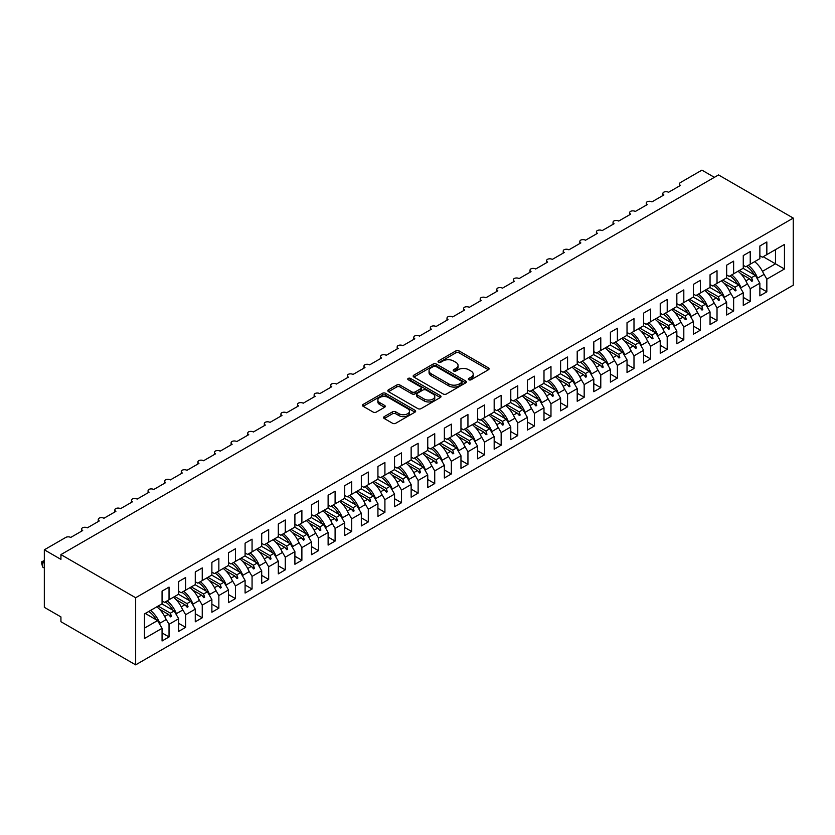 <?xml version="1.0" encoding="UTF-8"?>
<svg xmlns="http://www.w3.org/2000/svg" width="835" height="835" viewBox="0 0 835 835"><rect width="100%" height="100%" fill="white"/><g stroke="black" fill="none" stroke-linecap="round" stroke-linejoin="round"><path stroke-width="1.25" d="M468.821 379.758A1.618 0.929 0 0 0 471.097 379.758L488.412 369.759A2.307 1.336 0 0 0 489.091 368.809A2.307 1.336 0 0 0 488.412 367.87L459.083 350.93A2.307 1.336 0 0 0 455.816 350.93L438.5 360.929A1.618 0.929 0 0 0 438.031 361.586A1.618 0.929 0 0 0 438.5 362.254A1.618 0.929 0 0 0 440.786 362.254L443.02 360.96A7.379 4.258 0 0 1 453.457 360.96L455.9 362.369A7.379 4.258 0 0 1 458.06 365.375A7.379 4.258 0 0 1 455.9 368.392L453.655 369.686A1.618 0.929 0 0 0 453.186 370.343A1.618 0.929 0 0 0 453.655 371.001A1.618 0.929 0 0 0 455.941 371.001L458.185 369.707A7.379 4.258 0 0 1 468.612 369.707L471.055 371.116A7.379 4.258 0 0 1 473.215 374.132A7.379 4.258 0 0 1 471.055 377.138L468.821 378.432A1.618 0.929 0 0 0 468.341 379.09A1.618 0.929 0 0 0 468.821 379.758L468.821 378.432M384.257 416.623A2.307 1.336 0 0 0 383.589 417.563A2.307 1.336 0 0 0 384.257 418.502L392.492 423.251A2.307 1.336 0 0 0 395.748 423.251L414.985 412.146A2.307 1.336 0 0 0 415.663 411.206A2.307 1.336 0 0 0 414.985 410.267L385.645 393.327A2.307 1.336 0 0 0 382.388 393.327L363.152 404.432A2.307 1.336 0 0 0 362.473 405.372A2.307 1.336 0 0 0 363.152 406.311L373.099 412.052A2.307 1.336 0 0 0 376.355 412.052L384.591 407.303A2.307 1.336 0 0 0 385.259 406.363A2.307 1.336 0 0 0 384.591 405.424L379.654 402.574A6.169 3.559 0 0 1 377.848 400.059A6.169 3.559 0 0 1 381.658 396.771A6.169 3.559 0 0 1 388.379 397.543L407.689 408.691A6.169 3.559 0 0 1 409.494 411.206A6.169 3.559 0 0 1 405.695 414.494A6.169 3.559 0 0 1 398.973 413.722L395.748 411.864A2.307 1.336 0 0 0 392.492 411.864L384.257 416.623L384.257 418.502M793.25 218.081L135.656 597.745L135.656 664.858L793.25 285.194L793.25 218.081L718.528 174.943L60.934 554.597L60.934 559.387L44.328 549.806L65.746 537.437A3.517 2.035 180 0 1 70.725 537.437L82.686 530.538A3.517 2.035 0 0 1 81.653 529.098A3.517 2.035 0 0 1 82.519 527.762A3.517 2.035 180 0 1 87.331 527.845L99.292 520.946A3.517 2.035 0 0 1 98.259 519.506A3.517 2.035 0 0 1 99.125 518.17A3.517 2.035 180 0 1 103.937 518.264L115.898 511.364A3.517 2.035 0 0 1 114.865 509.924A3.517 2.035 0 0 1 115.731 508.578A3.517 2.035 180 0 1 120.543 508.672L132.504 501.772A3.517 2.035 0 0 1 131.471 500.332A3.517 2.035 0 0 1 132.337 498.996A3.517 2.035 180 0 1 137.149 499.09L149.11 492.18A3.517 2.035 0 0 1 148.077 490.75A3.517 2.035 0 0 1 148.943 489.404A3.517 2.035 180 0 1 153.755 489.498L165.716 482.599A3.517 2.035 0 0 1 164.683 481.158A3.517 2.035 0 0 1 165.549 479.822A3.517 2.035 180 0 1 170.361 479.916L182.322 473.007A3.517 2.035 0 0 1 181.289 471.577A3.517 2.035 0 0 1 182.155 470.23A3.517 2.035 180 0 1 186.967 470.324L198.928 463.425A3.517 2.035 0 0 1 197.895 461.985A3.517 2.035 0 0 1 198.761 460.649A3.517 2.035 180 0 1 203.573 460.743L215.534 453.833A3.517 2.035 0 0 1 214.501 452.393A3.517 2.035 0 0 1 215.367 451.057A3.517 2.035 180 0 1 220.179 451.15L232.14 444.251A3.517 2.035 0 0 1 231.107 442.811A3.517 2.035 0 0 1 231.973 441.475A3.517 2.035 180 0 1 236.785 441.569L248.746 434.659A3.517 2.035 0 0 1 247.713 433.219A3.517 2.035 0 0 1 248.579 431.883A3.517 2.035 180 0 1 253.391 431.977L265.353 425.078A3.517 2.035 0 0 1 264.319 423.637A3.517 2.035 0 0 1 265.186 422.301A3.517 2.035 180 0 1 269.997 422.385L281.959 415.486A3.517 2.035 0 0 1 280.925 414.045A3.517 2.035 0 0 1 281.792 412.709A3.517 2.035 180 0 1 286.603 412.803L298.565 405.904A3.517 2.035 0 0 1 297.531 404.464A3.517 2.035 0 0 1 298.398 403.117A3.517 2.035 180 0 1 303.209 403.211L315.171 396.312A3.517 2.035 0 0 1 314.137 394.871A3.517 2.035 0 0 1 315.004 393.536A3.517 2.035 180 0 1 319.815 393.629L331.766 386.72A3.517 2.035 0 0 1 330.743 385.29A3.517 2.035 0 0 1 331.61 383.943A3.517 2.035 180 0 1 336.421 384.037L348.372 377.138A3.517 2.035 0 0 1 347.35 375.698A3.517 2.035 0 0 1 348.216 374.362A3.517 2.035 180 0 1 353.028 374.456L364.978 367.546A3.517 2.035 0 0 1 363.956 366.116A3.517 2.035 0 0 1 364.822 364.77A3.517 2.035 180 0 1 369.634 364.864L381.585 357.964A3.517 2.035 0 0 1 380.562 356.524A3.517 2.035 0 0 1 381.428 355.188A3.517 2.035 180 0 1 386.24 355.282L398.191 348.372A3.517 2.035 0 0 1 397.168 346.932A3.517 2.035 0 0 1 398.034 345.596A3.517 2.035 180 0 1 402.846 345.69L414.797 338.791A3.517 2.035 0 0 1 413.774 337.35A3.517 2.035 0 0 1 414.64 336.014A3.517 2.035 180 0 1 419.452 336.098L431.403 329.199A3.517 2.035 0 0 1 430.38 327.758A3.517 2.035 0 0 1 431.246 326.422A3.517 2.035 180 0 1 436.058 326.516L448.009 319.617A3.517 2.035 0 0 1 446.986 318.177A3.517 2.035 0 0 1 447.852 316.841A3.517 2.035 180 0 1 452.664 316.924L464.615 310.025A3.517 2.035 0 0 1 463.592 308.585A3.517 2.035 0 0 1 464.458 307.249A3.517 2.035 180 0 1 469.27 307.343L481.221 300.433A3.517 2.035 0 0 1 480.198 299.003A3.517 2.035 0 0 1 481.064 297.657A3.517 2.035 180 0 1 485.876 297.751L497.827 290.851A3.517 2.035 0 0 1 496.804 289.411A3.517 2.035 0 0 1 497.67 288.075A3.517 2.035 180 0 1 502.482 288.169L514.433 281.259A3.517 2.035 0 0 1 513.4 279.829A3.517 2.035 0 0 1 514.277 278.483A3.517 2.035 180 0 1 519.088 278.577L531.039 271.678A3.517 2.035 0 0 1 530.006 270.237A3.517 2.035 0 0 1 530.883 268.901A3.517 2.035 180 0 1 535.694 268.995L547.645 262.086A3.517 2.035 0 0 1 546.612 260.656A3.517 2.035 0 0 1 547.489 259.309A3.517 2.035 180 0 1 552.3 259.403L564.251 252.504A3.517 2.035 0 0 1 563.218 251.064A3.517 2.035 0 0 1 564.095 249.728A3.517 2.035 180 0 1 568.906 249.822L580.857 242.912A3.517 2.035 0 0 1 579.824 241.472A3.517 2.035 0 0 1 580.701 240.136A3.517 2.035 180 0 1 585.512 240.229L597.463 233.33A3.517 2.035 0 0 1 596.43 231.89A3.517 2.035 0 0 1 597.307 230.554A3.517 2.035 180 0 1 602.118 230.637L614.069 223.738A3.517 2.035 0 0 1 613.036 222.298A3.517 2.035 0 0 1 613.913 220.962A3.517 2.035 180 0 1 618.725 221.056L630.675 214.157A3.517 2.035 0 0 1 629.642 212.716A3.517 2.035 0 0 1 630.519 211.37A3.517 2.035 180 0 1 635.331 211.464L647.282 204.565A3.517 2.035 0 0 1 646.248 203.124A3.517 2.035 0 0 1 647.125 201.788A3.517 2.035 180 0 1 651.937 201.882L663.888 194.972A3.517 2.035 0 0 1 662.854 193.543A3.517 2.035 0 0 1 663.731 192.196A3.517 2.035 180 0 1 668.543 192.29L680.494 185.391A3.517 2.035 0 0 1 679.46 183.951A3.517 2.035 0 0 1 680.494 182.51L701.922 170.142L714.374 177.333M135.656 597.745L60.934 554.597M443.187 393.984A2.307 1.336 0 0 0 446.443 393.984L465.68 382.879A2.307 1.336 0 0 0 466.358 381.939A2.307 1.336 0 0 0 465.68 381L436.34 364.06A2.307 1.336 0 0 0 433.083 364.06L413.847 375.166A2.307 1.336 0 0 0 413.168 376.105A2.307 1.336 0 0 0 413.847 377.044L443.187 393.984M408.868 380.102A1.618 0.929 0 0 1 410.507 380.332L410.507 378.412L440.337 395.633A2.307 1.336 0 0 1 441.005 396.573A2.307 1.336 0 0 1 440.337 397.512L421.101 408.618A2.307 1.336 0 0 1 417.844 408.618L388.505 391.678L388.505 389.799A2.307 1.336 0 0 0 387.826 390.738A2.307 1.336 0 0 0 388.505 391.678M388.505 389.799L396.729 385.05A2.307 1.336 0 0 1 399.986 385.05L411.895 391.918A2.307 1.336 0 0 0 415.152 391.918L420.61 388.766A2.307 1.336 0 0 0 421.289 387.826A2.307 1.336 0 0 0 420.61 386.887L408.221 379.727A1.618 0.929 0 0 1 407.751 379.069A1.618 0.929 0 0 1 408.743 378.213A1.618 0.929 0 0 1 410.507 378.412M162.063 600.908L164.547 602.348L169.035 599.76L169.035 587.099L162.063 591.128L162.063 603.778L144.455 613.944L144.455 638.493L162.063 628.327L157.575 620.562L145.29 613.464M162.063 632.93L169.035 636.959L169.035 624.298L178.669 618.735L174.181 610.97L161.896 603.882M165.434 618.067L169.035 624.298M178.669 591.316L181.153 592.756L185.641 590.168L185.641 577.517L178.669 581.536L178.669 594.196L169.035 599.76M178.669 623.338L185.641 627.367L185.641 614.717L195.275 609.153L190.787 601.388L178.502 594.29M182.04 608.485L185.641 614.717M195.275 581.734L197.759 583.164L202.247 580.576L202.247 567.925L195.275 571.954L195.275 584.604L185.641 590.168M195.275 613.756L202.247 617.775L202.247 605.125L211.881 599.561L207.393 591.796L195.108 584.698M198.646 598.893L202.247 605.125M211.881 572.142L214.365 573.582L218.853 570.994L218.853 558.333L211.881 562.362L211.881 575.023L202.247 580.576M211.881 604.164L218.853 608.193L218.853 595.532L228.487 589.98L223.999 582.214L211.714 575.117M215.253 589.312L218.853 595.532M228.487 562.56L230.971 563.99L235.46 561.402L235.46 548.752L228.487 552.78L228.487 565.431L218.853 570.994M228.487 594.583L235.46 598.601L235.46 585.951L245.093 580.388L240.605 572.622L228.32 565.525M231.859 579.72L235.46 585.951M245.093 552.968L247.577 554.409L252.066 551.82L252.066 539.159L245.093 543.188L245.093 555.849L235.46 561.402M245.093 584.991L252.066 589.019L252.066 576.359L261.699 570.806L257.211 563.041L244.926 555.943M248.465 570.128L252.066 576.359M261.699 543.387L264.184 544.817L268.672 542.228L268.672 529.578L261.699 533.607L261.699 546.257L252.066 551.82M261.699 575.409L268.672 579.427L268.672 566.777L278.305 561.214L273.817 553.448L261.532 546.351M265.071 560.546L268.672 566.777M278.305 533.795L280.79 535.235L285.278 532.646L285.278 519.986L278.305 524.015L278.305 536.675L268.672 542.228M278.305 565.817L285.278 569.846L285.278 557.185L294.901 551.622L290.423 543.856L278.139 536.769M281.677 550.954L285.278 557.185M294.901 524.203L297.396 525.643L301.884 523.054L301.884 510.404L294.901 514.423L294.901 527.083L285.278 532.646M294.901 556.225L301.884 560.254L301.884 547.603L311.507 542.04L307.03 534.275L294.745 527.177M298.283 541.372L301.884 547.603M311.507 514.621L314.002 516.061L318.49 513.473L318.49 500.812L311.507 504.841L311.507 517.491L301.884 523.054M311.507 546.643L318.49 550.672L318.49 538.011L328.113 532.448L323.636 524.683L311.351 517.596M314.889 531.78L318.49 538.011M328.113 505.029L330.608 506.469L335.096 503.881L335.096 491.23L328.113 495.249L328.113 507.91L318.49 513.473M328.113 537.051L335.096 541.08L335.096 528.43L344.719 522.867L340.242 515.101L327.957 508.004M331.495 522.199L335.096 528.43M344.719 495.447L347.214 496.888L351.702 494.299L351.702 481.638L344.719 485.667L344.719 498.318L335.096 503.881M344.719 527.47L351.702 531.498L351.702 518.838L361.325 513.274L356.848 505.509L344.563 498.422M348.101 512.606L351.702 518.838M361.325 485.855L363.82 487.296L368.308 484.707L368.308 472.046L361.325 476.075L361.325 488.736L351.702 494.299M361.325 517.877L368.308 521.906L368.308 509.256L377.931 503.693L373.454 495.927L361.169 488.83M364.707 503.025L368.308 509.256M377.931 476.274L380.426 477.703L384.914 475.115L384.914 462.465L377.931 466.494L377.931 479.144L368.308 484.707M377.931 508.296L384.914 512.314L384.914 499.664L394.537 494.101L390.06 486.335L377.764 479.238M381.313 493.433L384.914 499.664M394.537 466.681L397.032 468.122L401.52 465.533L401.52 452.873L394.537 456.902L394.537 469.562L384.914 475.115M394.537 498.704L401.52 502.733L401.52 490.072L411.144 484.519L406.666 476.754L394.37 469.656M397.919 483.841L401.52 490.072M411.144 457.1L413.638 458.53L418.126 455.941L418.126 443.291L411.144 447.32L411.144 459.97L401.52 465.533M411.144 489.122L418.126 493.141L418.126 480.49L427.75 474.927L423.272 467.162L410.977 460.064M414.525 474.259L418.126 480.49M427.75 447.508L430.244 448.948L434.732 446.36L434.732 433.699L427.75 437.728L427.75 450.389L418.126 455.941M427.75 479.53L434.732 483.559L434.732 470.898L444.356 465.345L439.878 457.58L427.583 450.483M431.131 464.667L434.732 470.898M444.356 437.916L446.85 439.356L451.338 436.768L451.338 424.117L444.356 428.146L444.356 440.796L434.732 446.36M444.356 469.938L451.338 473.967L451.338 461.317L460.962 455.753L456.484 447.988L444.189 440.89M447.737 455.085L451.338 461.317M460.962 428.334L463.456 429.774L467.944 427.186L467.944 414.525L460.962 418.554L460.962 431.215L451.338 436.768M460.962 460.356L467.944 464.385L467.944 451.725L477.568 446.161L473.09 438.396L460.795 431.309M464.343 445.493L467.944 451.725M477.568 418.742L480.062 420.182L484.55 417.594L484.55 404.944L477.568 408.962L477.568 421.623L467.944 427.186M477.568 450.764L484.55 454.793L484.55 442.143L494.174 436.58L489.696 428.814L477.401 421.717M480.95 435.912L484.55 442.143M494.174 409.16L496.668 410.601L501.157 408.012L501.157 395.352L494.174 399.38L494.174 412.031L484.55 417.594M494.174 441.183L501.157 445.212L501.157 432.551L510.78 426.988L506.302 419.222L494.007 412.135M497.556 426.32L501.157 432.551M510.78 399.568L513.274 401.009L517.763 398.42L517.763 385.77L510.78 389.788L510.78 402.449L501.157 408.012M510.78 431.591L517.763 435.62L517.763 422.969L527.386 417.406L522.908 409.641L510.613 402.543M514.162 416.738L517.763 422.969M527.386 389.987L529.881 391.427L534.369 388.839L534.369 376.178L527.386 380.207L527.386 392.857L517.763 398.42M527.386 422.009L534.369 426.038L534.369 413.377L543.992 407.814L539.514 400.048L527.219 392.961M530.768 407.146L534.369 413.377M543.992 380.395L546.487 381.835L550.975 379.247L550.975 366.586L543.992 370.615L543.992 383.275L534.369 388.839M543.992 412.417L550.975 416.446L550.975 403.785L560.598 398.232L556.12 390.467L543.825 383.369M547.374 397.564L550.975 403.785M560.598 370.813L563.093 372.243L567.57 369.654L567.57 357.004L560.598 361.033L560.598 373.683L550.975 379.247M560.598 402.835L567.57 406.854L567.57 394.203L577.204 388.64L572.726 380.875L560.431 373.777M563.98 387.972L567.57 394.203M577.204 361.221L579.699 362.661L584.176 360.073L584.176 347.412L577.204 351.441L577.204 364.102L567.57 369.654M577.204 393.243L584.176 397.272L584.176 384.611L593.81 379.059L589.333 371.293L577.037 364.196M580.586 378.38L584.176 384.611M593.81 351.639L596.305 353.069L600.783 350.481L600.783 337.831L593.81 341.859L593.81 354.51L584.176 360.073M593.81 383.662L600.783 387.68L600.783 375.03L610.416 369.467L605.939 361.701L593.643 354.604M597.192 368.799L600.783 375.03M610.416 342.047L612.911 343.488L617.389 340.899L617.389 328.238L610.416 332.267L610.416 344.928L600.783 350.481M610.416 374.07L617.389 378.098L617.389 365.438L627.022 359.885L622.545 352.12L610.249 345.022M613.798 359.207L617.389 365.438M627.022 332.455L629.517 333.896L633.995 331.307L633.995 318.657L627.022 322.686L627.022 335.336L617.389 340.899M627.022 364.477L633.995 368.506L633.995 355.856L643.628 350.293L639.151 342.527L626.855 335.43M630.404 349.625L633.995 355.856M643.628 322.874L646.123 324.314L650.601 321.726L650.601 309.065L643.628 313.094L643.628 325.744L633.995 331.307M643.628 354.896L650.601 358.925L650.601 346.264L660.234 340.701L655.757 332.935L643.461 325.848M647.01 340.033L650.601 346.264M660.234 313.282L662.729 314.722L667.207 312.133L667.207 299.483L660.234 303.502L660.234 316.162L650.601 321.726M660.234 345.304L667.207 349.333L667.207 336.682L676.841 331.119L672.363 323.354L660.067 316.256M663.616 330.451L667.207 336.682M676.841 303.7L679.335 305.14L683.813 302.552L683.813 289.891L676.841 293.92L676.841 306.57L667.207 312.133M676.841 335.722L683.813 339.751L683.813 327.09L693.447 321.527L688.969 313.762L676.674 306.675M680.222 320.859L683.813 327.09M693.447 294.108L695.941 295.548L700.419 292.96L700.419 280.31L693.447 284.328L693.447 296.989L683.813 302.552M693.447 326.13L700.419 330.159L700.419 317.509L710.053 311.946L705.575 304.18L693.28 297.083M696.828 311.278L700.419 317.509M710.053 284.526L712.547 285.967L717.025 283.368L717.025 270.717L710.053 274.746L710.053 287.397L700.419 292.96M710.053 316.548L717.025 320.577L717.025 307.917L726.659 302.353L722.181 294.588L709.886 287.49M713.434 301.685L717.025 307.917M726.659 274.934L729.153 276.375L733.631 273.786L733.631 261.125L726.659 265.154L726.659 277.815L717.025 283.368M726.659 306.956L733.631 310.985L733.631 298.325L743.265 292.772L738.787 285.006L726.492 277.909M730.041 292.104L733.631 298.325M743.265 265.353L745.759 266.782L750.237 264.194L750.237 251.544L743.265 255.573L743.265 268.223L733.631 273.786M743.265 297.375L750.237 301.393L750.237 288.743L759.871 283.18L759.871 295.84L766.843 291.812L766.843 279.151L784.451 268.995L775.485 263.818L775.485 249.623L784.451 244.446L784.451 268.995M746.647 282.512L750.237 288.743M759.871 255.76L762.365 257.201L766.843 254.612L766.843 241.952L759.871 245.981L759.871 258.641L750.237 264.194M759.871 287.783L766.843 291.812M763.253 272.92L766.843 279.151M44.328 549.806L44.328 607.327L60.934 616.919L60.934 621.71L135.656 664.858M169.035 636.959L162.063 640.977L162.063 628.327M185.641 627.367L178.669 631.396L178.669 618.735M202.247 617.775L195.275 621.804L195.275 609.153M218.853 608.193L211.881 612.222L211.881 599.561M235.46 598.601L228.487 602.63L228.487 589.98M252.066 589.019L245.093 593.048L245.093 580.388M268.672 579.427L261.699 583.456L261.699 570.806M285.278 569.846L278.305 573.875L278.305 561.214M301.884 560.254L294.901 564.283L294.901 551.622M318.49 550.672L311.507 554.691L311.507 542.04M335.096 541.08L328.113 545.109L328.113 532.448M351.702 531.498L344.719 535.517L344.719 522.867M368.308 521.906L361.325 525.935L361.325 513.274M384.914 512.314L377.931 516.343L377.931 503.693M401.52 502.733L394.537 506.761L394.537 494.101M418.126 493.141L411.144 497.169L411.144 484.519M434.732 483.559L427.75 487.588L427.75 474.927M451.338 473.967L444.356 477.996L444.356 465.345M467.944 464.385L460.962 468.414L460.962 455.753M484.55 454.793L477.568 458.822L477.568 446.161M501.157 445.212L494.174 449.23L494.174 436.58M517.763 435.62L510.78 439.648L510.78 426.988M534.369 426.038L527.386 430.056L527.386 417.406M550.975 416.446L543.992 420.475L543.992 407.814M567.57 406.854L560.598 410.883L560.598 398.232M584.176 397.272L577.204 401.301L577.204 388.64M600.783 387.68L593.81 391.709L593.81 379.059M617.389 378.098L610.416 382.127L610.416 369.467M633.995 368.506L627.022 372.535L627.022 359.885M650.601 358.925L643.628 362.943L643.628 350.293M667.207 349.333L660.234 353.362L660.234 340.701M683.813 339.751L676.841 343.769L676.841 331.119M700.419 330.159L693.447 334.188L693.447 321.527M717.025 320.577L710.053 324.596L710.053 311.946M733.631 310.985L726.659 315.014L726.659 302.353M750.237 301.393L743.265 305.422L743.265 292.772M766.843 254.612L784.451 244.446M170.382 598.977L171.446 598.361M158.097 606.074L170.382 613.161L174.181 610.97M164.662 616.47L168.346 614.341L170.611 616.867L171.446 616.387L170.382 613.161M159.485 609.226L168.346 614.341M186.988 589.385L188.052 588.779M174.703 596.482L186.988 603.58L190.787 601.388M181.268 606.878L184.952 604.759L187.217 607.285L188.052 606.805L186.988 603.58M176.091 599.634L184.952 604.759M203.594 579.803L204.648 579.187M191.309 586.89L203.594 593.988L207.393 591.796M197.874 597.296L201.559 595.167L203.823 597.693L204.648 597.213L203.594 593.988M192.697 590.053L201.559 595.167M220.2 570.211L221.254 569.606M207.915 577.309L220.2 584.406L223.999 582.214M214.48 587.704L218.165 585.575L220.43 588.111L221.254 587.631L220.2 584.406M209.303 580.461L218.165 585.575M236.806 560.629L237.86 560.014M224.521 567.716L236.806 574.814L240.605 572.622M231.086 578.123L234.771 575.993L237.036 578.519L237.86 578.039L236.806 574.814M225.909 570.879L234.771 575.993M253.412 551.037L254.466 550.432M241.127 558.135L253.412 565.232L257.211 563.041M247.692 568.531L251.377 566.401L253.642 568.927L254.466 568.458L253.412 565.232M242.515 561.287L251.377 566.401M270.018 541.456L271.072 540.84M257.733 548.543L270.018 555.64L273.817 553.448M264.298 558.949L267.983 556.82L270.248 559.346L271.072 558.865L270.018 555.64M259.121 551.705L267.983 556.82M286.624 531.864L287.678 531.258M274.339 538.961L286.624 546.048L290.423 543.856M280.904 549.357L284.589 547.228L286.854 549.754L287.678 549.273L286.624 546.048M275.727 542.113L284.589 547.228M303.23 522.272L304.284 521.666M290.945 529.369L303.23 536.467L307.03 534.275M297.511 539.775L301.195 537.646L303.46 540.172L304.284 539.692L303.23 536.467M292.333 532.532L301.195 537.646M319.836 512.69L320.89 512.074M307.551 519.788L319.836 526.875L323.636 524.683M314.117 530.183L317.801 528.054L320.066 530.58L320.89 530.1L319.836 526.875M308.94 522.94L317.801 528.054M336.442 503.098L337.497 502.493M324.157 510.195L336.442 517.293L340.242 515.101M330.723 520.602L334.407 518.472L336.672 520.998L337.497 520.518L336.442 517.293M325.546 513.358L334.407 518.472M353.048 493.516L354.103 492.9M340.764 500.614L353.048 507.701L356.848 505.509M347.329 511.01L351.013 508.88L353.278 511.406L354.103 510.926L353.048 507.701M342.152 503.766L351.013 508.88M369.654 483.924L370.709 483.319M357.37 491.022L369.654 498.119L373.454 495.927M363.935 501.417L367.619 499.299L369.884 501.825L370.709 501.344L369.654 498.119M358.758 494.174L367.619 499.299M386.261 474.343L387.315 473.727M373.976 481.43L386.261 488.527L390.06 486.335M380.541 491.836L384.225 489.707L386.49 492.233L387.315 491.752L386.261 488.527M375.364 484.592L384.225 489.707M402.867 464.751L403.921 464.145M390.582 471.848L402.867 478.946L406.666 476.754M397.147 482.244L400.831 480.115L403.096 482.651L403.921 482.171L402.867 478.946M391.97 475L400.831 480.115M419.473 455.169L420.527 454.553M407.188 462.256L419.473 469.353L423.272 467.162M413.753 472.662L417.437 470.533L419.702 473.059L420.527 472.579L419.473 469.353M408.576 465.419L417.437 470.533M436.079 445.577L437.133 444.971M423.794 452.674L436.079 459.772L439.878 457.58M430.359 463.07L434.043 460.941L436.308 463.467L437.133 462.997L436.079 459.772M425.182 455.827L434.043 460.941M452.685 435.985L453.739 435.379M440.4 443.082L452.685 450.18L456.484 447.988M446.965 453.488L450.649 451.359L452.914 453.885L453.739 453.405L452.685 450.18M441.788 446.245L450.649 451.359M469.291 426.403L470.345 425.798M457.006 433.501L469.291 440.588L473.09 438.396M463.561 443.896L467.256 441.767L469.52 444.293L470.345 443.813L469.291 440.588M458.394 436.653L467.256 441.767M485.897 416.811L486.951 416.206M473.612 423.909L485.897 431.006L489.696 428.814M480.167 434.315L483.862 432.186L486.127 434.711L486.951 434.231L485.897 431.006M475 427.071L483.862 432.186M502.503 407.23L503.557 406.614M490.218 414.327L502.503 421.414L506.302 419.222M496.773 424.723L500.468 422.593L502.733 425.119L503.557 424.639L502.503 421.414M491.606 417.479L500.468 422.593M519.109 397.637L520.163 397.032M506.824 404.735L519.109 411.832L522.908 409.641M513.379 415.141L517.074 413.012L519.339 415.538L520.163 415.058L519.109 411.832M508.212 407.887L517.074 413.012M535.715 388.056L536.769 387.44M523.43 395.143L535.715 402.24L539.514 400.048M529.985 405.549L533.68 403.42L535.945 405.946L536.769 405.466L535.715 402.24M524.818 398.305L533.68 403.42M552.321 378.464L553.375 377.858M540.036 385.561L552.321 392.659L556.12 390.467M546.591 395.957L550.286 393.828L552.551 396.364L553.375 395.884L552.321 392.659M541.424 388.713L550.286 393.828M568.927 368.882L569.981 368.266M556.642 375.969L568.927 383.067L572.726 380.875M563.197 386.375L566.892 384.246L569.157 386.772L569.981 386.292L568.927 383.067M558.03 379.132L566.892 384.246M585.533 359.29L586.587 358.685M573.248 366.388L585.533 373.485L589.333 371.293M579.803 376.783L583.498 374.654L585.763 377.19L586.587 376.71L585.533 373.485M574.637 369.54L583.498 374.654M602.139 349.708L603.194 349.093M589.854 356.795L602.139 363.893L605.939 361.701M596.409 367.202L600.104 365.072L602.369 367.598L603.194 367.118L602.139 363.893M591.243 359.958L600.104 365.072M618.745 340.116L619.8 339.511M606.46 347.214L618.745 354.301L622.545 352.12M613.015 357.61L616.71 355.48L618.975 358.006L619.8 357.526L618.745 354.301M607.849 350.366L616.71 355.48M635.351 330.524L636.406 329.919M623.067 337.622L635.351 344.719L639.151 342.527M629.621 348.028L633.316 345.899L635.581 348.425L636.406 347.945L635.351 344.719M624.455 340.784L633.316 345.899M651.958 320.943L653.012 320.337M639.673 328.04L651.958 335.127L655.757 332.935M646.227 338.436L649.922 336.307L652.187 338.833L653.012 338.352L651.958 335.127M641.061 331.192L649.922 336.307M668.564 311.351L669.618 310.745M656.279 318.448L668.564 325.546L672.363 323.354M662.833 328.854L666.528 326.725L668.793 329.251L669.618 328.771L668.564 325.546M657.667 321.611L666.528 326.725M685.17 301.769L686.224 301.153M672.885 308.867L685.17 315.954L688.969 313.762M679.439 319.262L683.134 317.133L685.399 319.659L686.224 319.179L685.17 315.954M674.273 312.019L683.134 317.133M701.776 292.177L702.83 291.572M689.491 299.274L701.776 306.372L705.575 304.18M696.046 309.67L699.74 307.551L702.005 310.077L702.83 309.597L701.776 306.372M690.879 302.427L699.74 307.551M718.382 282.595L719.436 281.98M706.097 289.682L718.382 296.78L722.181 294.588M712.652 300.089L716.346 297.959L718.611 300.485L719.436 300.005L718.382 296.78M707.485 292.845L716.346 297.959M734.988 273.003L736.042 272.398M722.703 280.101L734.988 287.198L738.787 285.006M729.258 290.496L732.942 288.367L735.217 290.904L736.042 290.423L734.988 287.198M724.091 283.253L732.942 288.367M751.594 263.422L752.648 262.806M739.299 270.509L751.594 277.606L755.393 275.414L743.098 268.317M745.864 280.915L749.548 278.786L751.813 281.311L752.648 280.831L751.594 277.606M740.697 273.671L749.548 278.786M755.393 275.414L759.871 283.18M762.47 271.323L775.485 263.818L763.19 256.721M144.455 628.129L157.575 620.562M750.039 279.328L752.648 280.831M733.433 288.91L736.042 290.423M716.827 298.502L719.436 300.005M700.221 308.084L702.83 309.597M683.615 317.676L686.224 319.179M667.008 327.257L669.618 328.771M650.402 336.849L653.012 338.352M633.796 346.442L636.406 347.945M617.19 356.023L619.8 357.526M600.584 365.615L603.194 367.118M583.978 375.197L586.587 376.71M567.372 384.789L569.981 386.292M550.766 394.37L553.375 395.884M534.16 403.963L536.769 405.466M517.554 413.544L520.163 415.058M500.948 423.136L503.557 424.639M484.342 432.718L486.951 434.231M467.736 442.31L470.345 443.813M451.13 451.902L453.739 453.405M434.524 461.484L437.133 462.997M417.917 471.076L420.527 472.579M401.311 480.657L403.921 482.171M384.705 490.249L387.315 491.752M368.099 499.831L370.709 501.344M351.493 509.423L354.103 510.926M334.887 519.005L337.497 520.518M318.281 528.597L320.89 530.1M301.675 538.178L304.284 539.692M285.069 547.77L287.678 549.273M268.463 557.362L271.072 558.865M251.857 566.944L254.466 568.458M235.251 576.536L237.86 578.039M218.645 586.118L221.254 587.631M202.039 595.71L204.648 597.213M185.433 605.291L188.052 606.805M168.827 614.884L171.446 616.387M469.458 379.977L471.055 379.059A7.379 4.258 0 0 0 473.215 376.053L473.215 374.132M458.06 365.375L458.06 367.296A7.379 4.258 0 0 1 455.9 370.312L454.303 371.231M488.392 369.769L459.083 352.85A2.307 1.336 0 0 0 455.816 352.85L439.147 362.473M465.68 381L465.68 382.879L436.34 365.98A2.307 1.336 0 0 0 433.083 365.98L413.878 377.065M461.609 382.597A1.618 0.929 0 0 0 462.079 381.939A1.618 0.929 0 0 0 461.609 381.282L435.849 366.408A1.618 0.929 0 0 0 433.574 366.408L431.204 367.776A7.379 4.258 0 0 0 429.044 370.792A7.379 4.258 0 0 0 431.204 373.798L448.812 383.964A7.379 4.258 0 0 0 459.24 383.964L461.609 382.597L461.609 384.517A1.618 0.929 0 0 0 462.079 383.86L462.079 381.939M429.044 370.792L429.044 372.702A7.379 4.258 0 0 0 431.204 375.719L431.204 373.798M461.609 384.517L459.24 385.885A7.379 4.258 0 0 1 448.812 385.885L431.204 375.719M388.525 391.698L396.729 386.96L396.729 385.05M421.289 387.826L421.289 389.736A2.307 1.336 0 0 1 420.61 390.686L415.152 393.838A2.307 1.336 0 0 1 411.895 393.838L399.986 386.96A2.307 1.336 0 0 0 396.729 386.96M410.507 380.332L440.306 397.533M424.232 399.046A6.169 3.559 0 0 0 430.954 399.819A6.169 3.559 0 0 0 434.764 396.531A6.169 3.559 0 0 0 432.958 394.005L426.153 390.081A2.307 1.336 0 0 0 422.896 390.081L417.427 393.233A2.307 1.336 0 0 0 416.759 394.172A2.307 1.336 0 0 0 417.427 395.112L424.232 399.046L424.232 400.967A6.169 3.559 0 0 0 430.954 401.739A6.169 3.559 0 0 0 434.764 398.441L434.764 396.531M416.759 394.172L416.759 396.093A2.307 1.336 0 0 0 417.427 397.032L417.427 395.112M424.232 400.967L417.427 397.032M409.494 411.206L409.494 413.127A6.169 3.559 0 0 1 405.695 416.414A6.169 3.559 0 0 1 398.973 415.642L395.748 413.784A2.307 1.336 0 0 0 392.492 413.784L384.288 418.523M377.848 400.059L377.848 401.969A6.169 3.559 0 0 0 379.654 404.495L379.654 402.574M384.591 405.424L384.591 407.303L379.654 404.495M414.953 412.166L385.645 395.247A2.307 1.336 0 0 0 382.388 395.247L363.183 406.332L363.152 404.432M748.306 265.311A18.787 10.845 60 0 1 757.596 278.128L756.99 278.18M754.621 261.668A18.787 10.845 60 0 1 763.9 274.485L757.596 278.128M746.5 266.355A15.969 9.216 60 0 1 754.172 274.715M731.7 274.903A18.787 10.845 60 0 1 740.989 287.71L740.384 287.772M738.015 271.26A18.787 10.845 60 0 1 747.294 284.067L740.989 287.71M729.894 275.947A15.969 9.216 60 0 1 737.566 284.297M715.094 284.484A18.787 10.845 60 0 1 724.383 297.302L723.778 297.354M721.409 280.842A18.787 10.845 60 0 1 730.688 293.659L724.383 297.302M713.288 285.539A15.969 9.216 60 0 1 720.96 293.889M698.488 294.077A18.787 10.845 60 0 1 707.777 306.894L707.172 306.946M704.803 290.434A18.787 10.845 60 0 1 714.082 303.251L707.777 306.894M696.682 295.12A15.969 9.216 60 0 1 704.354 303.47M681.882 303.658A18.787 10.845 60 0 1 691.171 316.475L690.566 316.528M688.197 300.015A18.787 10.845 60 0 1 697.476 312.833L691.171 316.475M680.076 304.712A15.969 9.216 60 0 1 687.748 313.062M665.276 313.25A18.787 10.845 60 0 1 674.565 326.067L673.96 326.12M671.591 309.608A18.787 10.845 60 0 1 680.88 322.425L674.565 326.067M663.47 314.294A15.969 9.216 60 0 1 671.142 322.644M648.67 322.832A18.787 10.845 60 0 1 657.959 335.649L657.354 335.701M654.984 319.189A18.787 10.845 60 0 1 664.274 332.006L657.959 335.649M646.864 323.886A15.969 9.216 60 0 1 654.536 332.236M632.064 332.424A18.787 10.845 60 0 1 641.353 345.241L640.748 345.293M638.378 328.781A18.787 10.845 60 0 1 647.668 341.598L641.353 345.241M630.258 333.468A15.969 9.216 60 0 1 637.93 341.828M615.458 342.016A18.787 10.845 60 0 1 624.747 354.823L624.142 354.885M621.772 338.373A18.787 10.845 60 0 1 631.062 351.18L624.747 354.823M613.652 343.06A15.969 9.216 60 0 1 621.323 351.41M598.852 351.598A18.787 10.845 60 0 1 608.141 364.415L607.536 364.467M605.166 347.955A18.787 10.845 60 0 1 614.456 360.772L608.141 364.415M597.046 352.641A15.969 9.216 60 0 1 604.717 361.002M582.256 361.19A18.787 10.845 60 0 1 591.535 373.996L590.929 374.059M588.56 357.547A18.787 10.845 60 0 1 597.85 370.354L591.535 373.996M580.44 362.233A15.969 9.216 60 0 1 588.111 370.583M565.65 370.771A18.787 10.845 60 0 1 574.929 383.589L574.323 383.641M571.954 367.129A18.787 10.845 60 0 1 581.243 379.946L574.929 383.589M563.834 371.825A15.969 9.216 60 0 1 571.505 380.175M549.044 380.363A18.787 10.845 60 0 1 558.323 393.17L557.717 393.233M555.348 376.721A18.787 10.845 60 0 1 564.637 389.527L558.323 393.17M547.228 381.407A15.969 9.216 60 0 1 554.899 389.757M532.438 389.945A18.787 10.845 60 0 1 541.717 402.762L541.111 402.814M538.742 386.302A18.787 10.845 60 0 1 548.031 399.12L541.717 402.762M530.622 390.999A15.969 9.216 60 0 1 538.293 399.349M515.832 399.537A18.787 10.845 60 0 1 525.111 412.354L524.505 412.406M522.136 395.894A18.787 10.845 60 0 1 531.425 408.712L525.111 412.354M514.016 400.581A15.969 9.216 60 0 1 521.687 408.931M499.226 409.119A18.787 10.845 60 0 1 508.505 421.936L507.899 421.988M505.53 405.476A18.787 10.845 60 0 1 514.819 418.293L508.505 421.936M497.409 410.173A15.969 9.216 60 0 1 505.081 418.523M482.62 418.711A18.787 10.845 60 0 1 491.898 431.528L491.293 431.58M488.924 415.068A18.787 10.845 60 0 1 498.213 427.885L491.898 431.528M480.803 419.755A15.969 9.216 60 0 1 488.475 428.105M466.014 428.303A18.787 10.845 60 0 1 475.292 441.11L474.687 441.162M472.318 424.65A18.787 10.845 60 0 1 481.607 437.467L475.292 441.11M464.197 429.347A15.969 9.216 60 0 1 471.869 437.697M449.407 437.884A18.787 10.845 60 0 1 458.686 450.702L458.081 450.754M455.712 434.242A18.787 10.845 60 0 1 465.001 447.059L458.686 450.702M447.591 438.928A15.969 9.216 60 0 1 455.263 447.289M432.801 447.476A18.787 10.845 60 0 1 442.08 460.283L441.475 460.346M439.106 443.834A18.787 10.845 60 0 1 448.395 456.641L442.08 460.283M430.985 448.52A15.969 9.216 60 0 1 438.657 456.87M416.195 457.058A18.787 10.845 60 0 1 425.474 469.875L424.869 469.928M422.5 453.415A18.787 10.845 60 0 1 431.789 466.233L425.474 469.875M414.379 458.102A15.969 9.216 60 0 1 422.051 466.462M399.589 466.65A18.787 10.845 60 0 1 408.868 479.457L408.263 479.52M405.893 463.007A18.787 10.845 60 0 1 415.183 475.814L408.868 479.457M397.773 467.694A15.969 9.216 60 0 1 405.445 476.044M382.983 476.232A18.787 10.845 60 0 1 392.262 489.049L391.657 489.101M389.287 472.589A18.787 10.845 60 0 1 398.577 485.406L392.262 489.049M381.167 477.286A15.969 9.216 60 0 1 388.839 485.636M366.377 485.824A18.787 10.845 60 0 1 375.656 498.641L375.051 498.693M372.681 482.181A18.787 10.845 60 0 1 381.971 494.988L375.656 498.641M364.561 486.868A15.969 9.216 60 0 1 372.233 495.218M349.771 495.405A18.787 10.845 60 0 1 359.05 508.223L358.445 508.275M356.075 491.763A18.787 10.845 60 0 1 365.365 504.58L359.05 508.223M347.955 496.46A15.969 9.216 60 0 1 355.627 504.81M333.165 504.998A18.787 10.845 60 0 1 342.444 517.815L341.839 517.867M339.469 501.355A18.787 10.845 60 0 1 348.759 514.172L342.444 517.815M331.349 506.041A15.969 9.216 60 0 1 339.02 514.391M316.559 514.579A18.787 10.845 60 0 1 325.838 527.396L325.233 527.449M322.863 510.936A18.787 10.845 60 0 1 332.153 523.754L325.838 527.396M314.743 515.633A15.969 9.216 60 0 1 322.414 523.983M299.953 524.171A18.787 10.845 60 0 1 309.232 536.989L308.626 537.041M306.257 520.529A18.787 10.845 60 0 1 315.546 533.346L309.232 536.989M298.137 525.215A15.969 9.216 60 0 1 305.808 533.565M283.347 533.763A18.787 10.845 60 0 1 292.626 546.57L292.02 546.622M289.651 530.11A18.787 10.845 60 0 1 298.94 542.927L292.626 546.57M281.531 534.807A15.969 9.216 60 0 1 289.202 543.157M266.741 543.345A18.787 10.845 60 0 1 276.02 556.162L275.414 556.214M273.045 539.702A18.787 10.845 60 0 1 282.334 552.519L276.02 556.162M264.925 544.389A15.969 9.216 60 0 1 272.596 552.749M250.135 552.937A18.787 10.845 60 0 1 259.414 565.744L258.808 565.806M256.439 549.294A18.787 10.845 60 0 1 265.728 562.101L259.414 565.744M248.319 553.981A15.969 9.216 60 0 1 255.99 562.331M233.529 562.519A18.787 10.845 60 0 1 242.808 575.336L242.202 575.388M239.833 558.876A18.787 10.845 60 0 1 249.122 571.693L242.808 575.336M231.712 563.562A15.969 9.216 60 0 1 239.384 571.923M216.923 572.111A18.787 10.845 60 0 1 226.201 584.917L225.596 584.98M223.227 568.468A18.787 10.845 60 0 1 232.516 581.275L226.201 584.917M215.106 573.154A15.969 9.216 60 0 1 222.778 581.504M200.316 581.692A18.787 10.845 60 0 1 209.595 594.51L208.99 594.562M206.621 578.05A18.787 10.845 60 0 1 215.91 590.867L209.595 594.51M198.5 582.747A15.969 9.216 60 0 1 206.172 591.096M183.71 591.284A18.787 10.845 60 0 1 192.989 604.102L192.384 604.154M190.015 587.642A18.787 10.845 60 0 1 199.304 600.448L192.989 604.102M181.894 592.328A15.969 9.216 60 0 1 189.566 600.678M167.104 600.866A18.787 10.845 60 0 1 176.383 613.683L175.778 613.735M173.409 597.223A18.787 10.845 60 0 1 182.698 610.041L176.383 613.683M165.288 601.92A15.969 9.216 60 0 1 172.96 610.27M44.328 561.308L42.658 562.268L44.328 563.228M42.658 567.059L41.75 563.656L41.75 561.746L42.658 562.268L42.658 567.059L44.328 568.019M41.75 561.746L44.328 560.535M150.498 610.458A18.787 10.845 60 0 1 159.777 623.275L159.172 623.327M156.803 606.815A18.787 10.845 60 0 1 166.092 619.633L159.777 623.275M148.682 611.502A15.969 9.216 60 0 1 156.354 619.852M471.055 379.059L471.055 377.138M453.655 371.001L453.655 369.686M455.9 370.312L455.9 368.392M438.5 362.254L438.5 360.929M455.816 352.85L455.816 350.93M459.083 352.85L459.083 350.93M488.412 369.759L488.412 367.87M413.847 377.044L413.847 375.166M433.083 365.98L433.083 364.06M436.34 365.98L436.34 364.06M448.812 385.885L448.812 383.964M459.24 385.885L459.24 383.964M399.986 386.96L399.986 385.05M411.895 393.838L411.895 391.918M415.152 393.838L415.152 391.918M420.61 390.686L420.61 388.766M440.337 397.512L440.337 395.633M392.492 413.784L392.492 411.864M395.748 413.784L395.748 411.864M398.973 415.642L398.973 413.722M382.388 395.247L382.388 393.327M385.645 395.247L385.645 393.327M414.985 412.146L414.985 410.267M679.46 185.986L679.46 183.951M662.854 195.578L662.854 193.543M646.248 205.159L646.248 203.124M629.642 214.752L629.642 212.716M613.036 224.333L613.036 222.298M596.43 233.925L596.43 231.89M579.824 243.507L579.824 241.472M563.218 253.099L563.218 251.064M546.612 262.681L546.612 260.656M530.006 272.273L530.006 270.237M513.4 281.854L513.4 279.829M496.804 291.446L496.804 289.411M480.198 301.038L480.198 299.003M463.592 310.62L463.592 308.585M446.986 320.212L446.986 318.177M430.38 329.794L430.38 327.758M413.774 339.386L413.774 337.35M397.168 348.967L397.168 346.932M380.562 358.559L380.562 356.524M363.956 368.141L363.956 366.116M347.35 377.733L347.35 375.698M330.743 387.315L330.743 385.29M314.137 396.907L314.137 394.871M297.531 406.499L297.531 404.464M280.925 416.08L280.925 414.045M264.319 425.673L264.319 423.637M247.713 435.254L247.713 433.219M231.107 444.846L231.107 442.811M214.501 454.428L214.501 452.393M197.895 464.02L197.895 461.985M181.289 473.602L181.289 471.577M164.683 483.194L164.683 481.158M148.077 492.786L148.077 490.75M131.471 502.367L131.471 500.332M114.865 511.959L114.865 509.924M98.259 521.541L98.259 519.506M81.653 531.133L81.653 529.098"/></g></svg>
